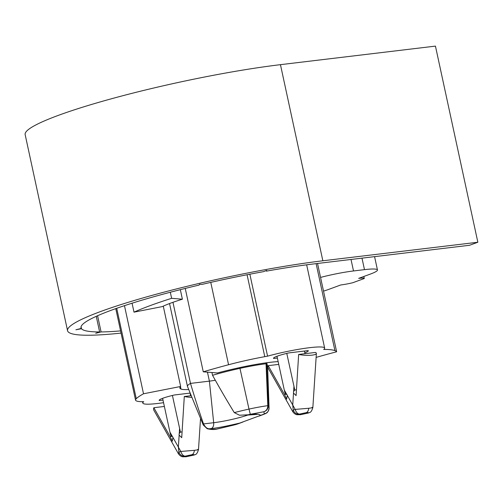 <?xml version="1.0" encoding="UTF-8"?>
<svg xmlns="http://www.w3.org/2000/svg" width="503" height="503" viewBox="0 0 503 503"><rect width="100%" height="100%" fill="white"/><g stroke="black" fill="none" stroke-linecap="round" stroke-linejoin="round"><path stroke-width="0.75" d="M190.467 394.886A17.787 2.043 167.8 0 0 190.857 394.736M190.184 393.088L174.453 394.974A17.787 2.043 167.8 0 0 159.155 400.363A17.787 2.043 167.8 0 0 159.294 400.545L163.01 400.105M163.569 402.683A40.171 4.615 -12.2 0 1 157.942 403.444A40.171 4.615 -12.2 0 1 142.795 403.066A40.171 4.615 -12.2 0 1 143.745 401.702A97.551 11.211 167.8 0 1 142.324 401.702A57.38 6.596 -12.2 0 1 135.546 400.099A57.38 6.596 -12.2 0 1 136.263 398.69A160.671 18.466 -12.2 0 1 143.518 393.78L180.646 386.48A63.812 7.331 167.8 0 0 179.86 388.039A63.812 7.331 167.8 0 0 180.986 389.045A47.056 5.407 167.8 0 0 188.738 389.555M159.206 400.13L159.294 400.545M163.274 306.138L180.646 386.48M143.518 393.78L124.467 305.661M170.322 292.243L171.63 298.317A160.671 18.466 167.8 0 0 133.999 312.156L132.063 303.208M247.067 274.745L264.779 356.665A57.38 6.596 167.8 0 0 228.563 364.738A160.671 18.466 167.8 0 0 203.269 371.805L185.242 288.433M304.824 352.823A17.787 2.043 167.8 0 0 308.289 350.78A17.787 2.043 167.8 0 0 308.15 350.597L288.81 352.911A17.787 2.043 167.8 0 0 273.519 358.299A17.787 2.043 167.8 0 0 273.651 358.488L277.367 358.042M317.544 263.471L336.639 351.786A114.307 13.141 167.8 0 0 334.923 350.635A97.551 11.211 -12.2 0 0 323.699 349.44A40.171 4.615 167.8 0 0 324.655 348.082A40.171 4.615 167.8 0 0 309.502 347.699A40.171 4.615 167.8 0 0 267.577 356.155L249.859 274.204M133.999 312.156L162.312 306.591A70.697 8.123 -12.2 0 1 182.394 299.203L171.63 298.317M180.332 289.659L182.394 299.203M203.269 371.805L217.384 372.968A63.812 7.331 167.8 0 1 238.705 367.812A47.056 5.407 167.8 0 1 278.14 361.613M336.639 351.786A153.786 17.674 167.8 0 0 316.123 357.388M264.779 356.665A97.551 11.211 -12.2 0 1 267.577 356.155M363.851 276.468L364.291 278.505A14.92 1.716 167.8 0 0 358.67 278.373L370.384 274.066A34.43 3.955 167.8 0 0 377.464 269.973A34.43 3.955 167.8 0 0 364.48 269.646L353.502 270.96A34.43 3.955 167.8 0 0 320.562 277.411M323.523 291.124A34.43 3.955 167.8 0 0 329.044 289.269L340.757 284.962A14.92 1.716 167.8 0 0 352.848 282.711L364.291 278.505M181.992 431.907L180.42 432.096L172.416 395.452M190.077 393.101L190.656 395.754M180.42 432.096L179.257 433.504A2.867 1.805 -96.8 0 0 179.15 435.12L181.721 437.679L184.299 396.515L191.247 395.685M172.391 436.353L170.152 436.623L172.296 441.206L172.919 437.415A2.867 1.805 -96.8 0 0 172.177 436.107L169.932 432.127L162.62 398.319M169.932 432.127L170.775 435.642L171.24 435.585M172.177 436.107L171.001 435.585M197.654 449.449C199.402 449.55 198.308 449.839 194.365 450.33L180.803 451.468L178.37 447.079L178.879 452.178L180.803 451.468C181.828 454.423 183.262 455.988 185.098 456.164A5.74 5.25 -117.4 0 1 178.879 452.178L178.458 453.832L153.861 410.247A11.475 4.923 -29.4 0 1 153.843 407.719L170.152 436.623M184.299 396.515A11.475 2.534 3.7 0 0 191.945 397.383M194.196 454.995A5.74 3.213 -106.7 0 1 193.969 455.083A5.74 3.213 -106.7 0 1 193.523 455.158A5.74 5.25 62.6 0 0 194.963 454.681L194.963 454.681C196.346 454.586 197.522 452.889 198.496 449.588L200.534 418.364M164.38 406.455L153.843 407.719M296.349 389.844L294.777 390.032L286.773 353.389M304.441 351.037L305.013 353.691M294.777 390.032L293.614 391.441A2.867 1.805 -96.8 0 0 293.513 393.057L296.085 395.616L298.656 354.452L315.557 352.433A11.475 2.534 3.7 0 1 316.381 353.464L312.853 407.524C311.885 410.825 310.703 412.523 309.32 412.617L309.32 412.617A5.74 5.25 62.6 0 1 307.886 413.095A5.74 3.213 -106.7 0 0 308.326 413.02L309.32 412.617M286.748 394.295L284.509 394.559L286.653 399.143L287.276 395.352A2.867 1.805 -96.8 0 0 286.54 394.044L284.289 390.064L276.983 356.256M284.289 390.064L285.132 393.579L285.597 393.522M286.54 394.044L285.358 393.522M298.656 354.452A11.475 2.534 3.7 0 0 312.187 355.131A11.475 2.534 3.7 0 0 316.381 353.464M312.011 407.392C313.765 407.487 312.665 407.776 308.729 408.266L295.16 409.411L292.733 405.022L293.236 410.115L295.16 409.411C296.185 412.366 297.619 413.931 299.461 414.101A5.74 5.25 -117.4 0 1 293.236 410.115L292.815 411.768L268.218 368.183A11.475 4.923 -29.4 0 1 268.2 365.656L284.509 394.559M278.744 364.392L268.2 365.656M308.559 412.932A5.74 3.213 -106.7 0 1 308.326 413.02L300.524 414.692L297.103 414.717C297.462 414.73 295.041 414.887 292.815 411.768M242.98 421.998L237.818 423.903A5.74 4.414 -110.2 0 1 237.039 424.086L265.968 413.384A5.74 5.382 -120.4 0 1 264.276 414.007L263.88 411.743C266.609 410.913 268.086 408.889 268.319 405.657L269.061 407.914A5.74 5.703 161.7 0 1 264.534 413.718M269.067 408.027L267.609 366.687L266.634 363.751L268.319 405.657L267.797 405.663A32.909 3.785 167.8 0 0 248.998 409.09L250.305 414.296L263.88 411.743C266.414 410.813 267.722 408.788 267.797 405.663L266.012 362.852M267.615 366.8L266.753 362.751L267.609 366.706M211.285 428.562L210.059 428.707C207.62 429.178 205.444 427.581 203.52 423.922L213.681 422.709A5.74 3.609 83.2 0 1 211.285 428.562C217.044 428.028 226.576 426.192 239.881 423.042M215.303 380.243A18.36 2.113 -12.2 0 1 209.399 381.136L190.492 383.399C195.001 398.539 199.345 412.045 203.52 423.922A49.665 5.709 167.8 0 0 203.225 424.947L207.135 428.682C210.436 429.537 213.442 429.732 216.152 429.26L216.598 429.134L216.152 429.26M234.279 412.611C227.538 401.677 220.295 389.234 212.536 375.295A56.921 6.545 -12.2 0 1 239.956 368.359L248.998 409.09A49.665 5.709 167.8 0 0 234.279 412.611L239.541 415.233L248.828 414.749A5.74 3.609 83.2 0 1 248.306 414.874A25.622 2.943 -12.2 0 1 213.681 422.709L209.399 381.136L207.456 372.151M210.059 428.707L210.493 428.933C211.417 429.298 213.448 429.367 216.598 429.134L233.838 425.01A5.74 1.056 76.6 0 0 233.97 425.022L236.008 424.488A5.74 2.911 73.9 0 1 235.618 424.545L237.039 424.086M216.347 429.222L233.97 425.022M266.433 362.795L266.634 363.751L266.206 363.738A40.171 4.615 -12.2 0 0 239.956 368.359L239.786 367.58M211.933 372.522L212.536 375.295M203.225 424.947L187.5 386.524A56.921 6.545 -12.2 0 1 187.456 386.398A56.921 6.545 -12.2 0 1 190.492 383.399L172.957 302.309M187.456 386.398L169.542 303.554M120.582 330.892A148.045 17.014 -12.2 0 1 101.09 331.936L95.727 333.275L99.619 331.942A148.045 17.014 -12.2 0 1 81.486 328.729L75.903 329.767L81.266 328.428A148.045 17.014 -12.2 0 1 81.014 327.799A148.045 17.014 -12.2 0 1 199.163 285.063L199.44 284.327L202.049 284.384A148.045 17.014 -12.2 0 1 263.578 271.639L266.684 270.4L266.401 271.136A148.045 17.014 -12.2 0 1 314.589 263.824L469.582 245.269L477.85 242.232L435.447 46.113L280.454 64.667A161.821 18.598 167.8 0 0 112.043 98.607A161.821 18.598 167.8 0 0 25.15 134.59L67.553 330.704A161.821 18.598 167.8 0 0 121.06 333.093M477.85 242.232L322.851 260.78A161.821 18.598 167.8 0 0 154.446 294.72A161.821 18.598 167.8 0 0 67.553 330.704M97.588 315.733L101.09 331.936M266.401 271.136L266.276 270.564M81.266 328.428L80.983 327.12M99.619 331.942L96.249 316.33M81.058 326.749L81.486 328.729M180.47 386.656L180.986 389.045M210.763 282.39L228.563 364.738M136.263 398.69L116.721 308.301M316.117 263.641L334.923 350.635M351.019 259.46L353.502 270.96M364.48 269.646L361.99 258.152M179.257 433.504L179.577 428.581M172.919 437.415L178.37 447.079L179.15 435.12M194.365 450.33C194.145 452.612 193.341 454.064 191.939 454.693C193.906 454.479 194.435 454.637 193.523 455.158L186.682 456.623A5.74 3.609 83.2 0 1 186.16 456.755L194.963 454.681M186.682 456.623C184.714 456.837 184.186 456.686 185.098 456.164L191.939 454.693M293.614 391.441L293.934 386.518M287.276 395.352L292.733 405.022L293.513 393.057M308.729 408.266C308.509 410.549 307.698 412.001 306.302 412.63C308.27 412.422 308.798 412.573 307.886 413.095L301.046 414.566A5.74 3.609 83.2 0 1 300.524 414.692M301.046 414.566C299.078 414.774 298.549 414.623 299.461 414.101L306.302 412.63M263.377 414.403L264.276 414.007M260.541 415.447C259.774 413.982 255.87 413.749 248.828 414.749M233.838 425.01L235.618 424.545M250.305 414.296L247.602 414.9M210.493 428.933L207.135 428.682M322.851 260.78L280.454 64.667M135.546 400.099L115.772 308.635M142.795 403.066L142.5 401.702M306.654 264.823L324.655 348.082M374.578 256.643L377.464 269.973M186.16 456.755L182.746 456.781C183.098 456.793 180.678 456.944 178.458 453.832M258.988 416.113L264.15 414.214M265.968 413.384C265.836 413.02 268.105 413.617 269.067 407.964L267.615 366.75M245.533 415.208L257.083 414.422M237.818 423.903L236.008 424.488"/></g></svg>
